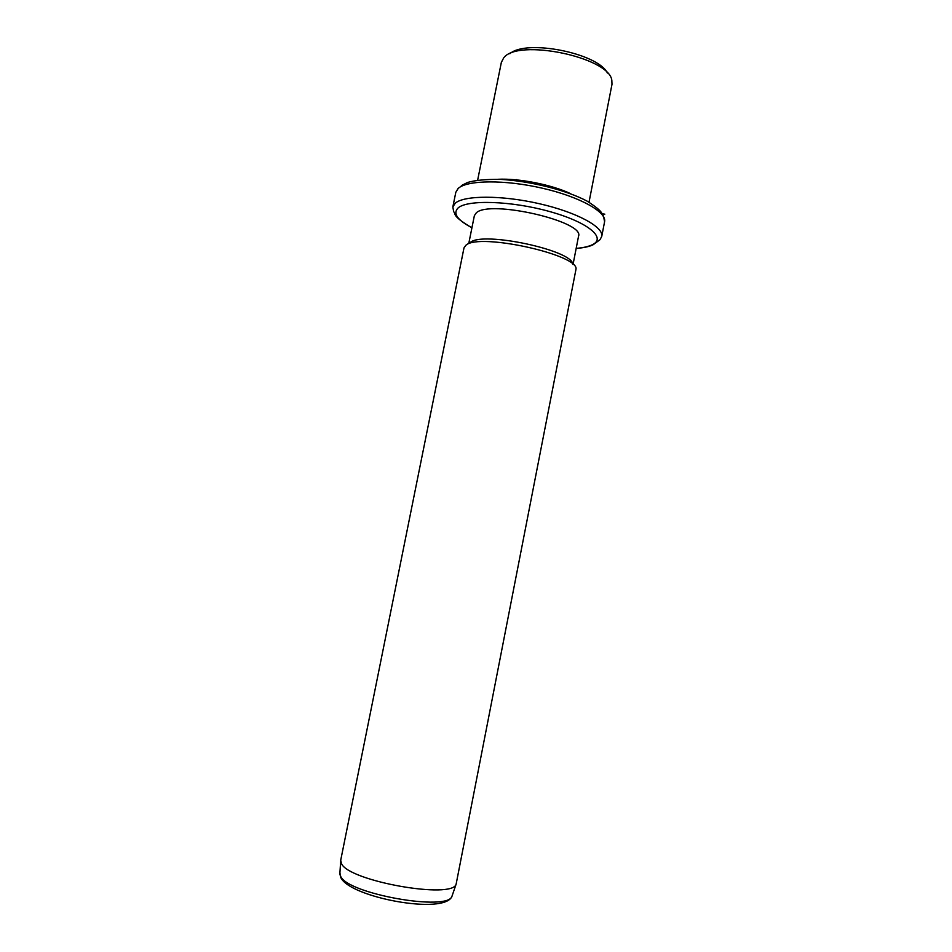 <?xml version="1.0" encoding="UTF-8"?>
<svg xmlns="http://www.w3.org/2000/svg" width="952" height="952" viewBox="0 0 952 952"><rect width="100%" height="100%" fill="white"/><g stroke="black" fill="none" stroke-linecap="round" stroke-linejoin="round"><path stroke-width="1.43" d="M509.844 53.752C525.944 38.889 598.201 53.205 607.424 73.078M589.026 202.217L611.993 84.3L611.827 80.301C609.232 57.084 517.043 38.104 503.596 58.06L501.347 62.392L477.642 180.154M497.789 179.285C518.685 178.131 551.851 184.7 570.724 193.72M468.777 243.45L474.37 215.652L476.25 212.903C489.304 199.373 585.254 221.495 578.53 236.274L573.033 264.501M470.3 242.486C482.188 230.943 572.914 250.293 572.771 264.263M575.841 269.987L575.889 269.618C581.065 255.231 479.142 232.455 465.921 245.235L464.005 247.841L340.709 860.251L341.47 863.595C348.646 881.171 453.128 899.664 456.151 884.051L575.841 269.987M602.235 213.831L604.817 214.164M517.091 180.82L516.389 179.595M471.918 227.825C450.582 215.211 456.317 213.867 453.688 211.76L452.843 206.965L455.806 192.316L458.198 188.436C467.039 180.023 504.774 179.523 542.223 188.175C579.732 196.731 606.924 212.022 604.579 221.768L603.568 216.318L601.414 212.582C599.95 210.154 595.226 206.358 587.253 201.205C566.63 190.162 530.074 180.951 500.014 179.357C485.734 179.238 474.905 180.285 467.527 182.486L461.339 185.628M452.843 206.965L455.199 203.252C463.969 195.243 501.668 195.053 539.165 203.668C576.71 212.189 604.008 227.088 601.735 236.441L604.579 221.768M471.93 227.73C457.281 220.043 452.664 213.45 458.102 207.952C467.325 199.492 511.319 200.812 549.435 211.487C587.705 222.03 606.602 237.786 592.632 244.581C588.871 246.508 583.386 247.77 576.174 248.377M339.923 872.996L340.661 876.304C347.599 893.976 448.868 911.814 452.033 896.082L452.319 895.237M455.806 192.316L458.257 188.187M601.735 236.441L600.01 239.702L593.215 244.688C589.728 246.52 584.04 247.77 576.15 248.472M340.649 861.179L339.864 873.876L340.768 877.482C349.634 897.51 445.512 915.431 452.033 896.082L456.151 884.051"/></g></svg>
